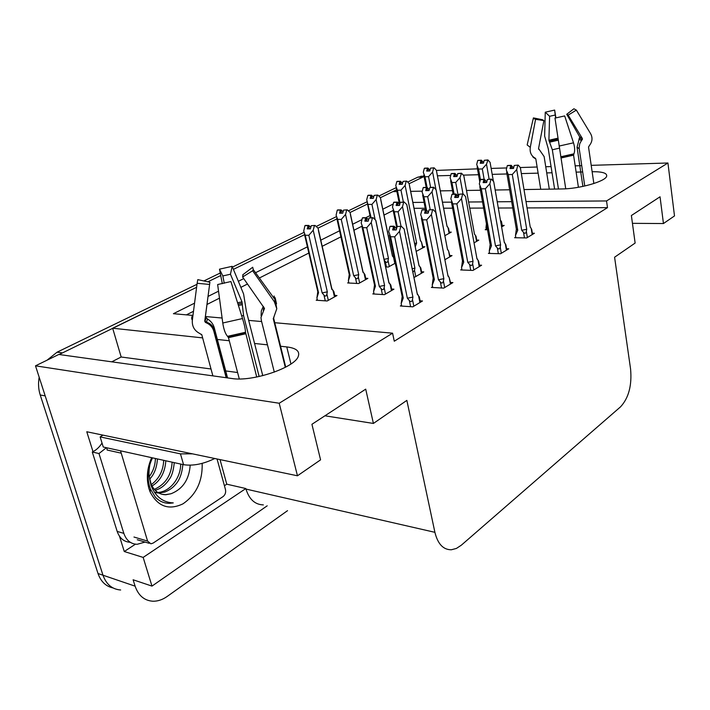 <?xml version="1.0" encoding="UTF-8"?>
<svg xmlns="http://www.w3.org/2000/svg" width="710" height="710" viewBox="0 0 710 710"><rect width="100%" height="100%" fill="white"/><g stroke="black" fill="none" stroke-linecap="round" stroke-linejoin="round"><path stroke-width="1.06" d="M287.532 510.667L167.169 596.462C162.492 599.755 157.709 601.343 152.81 601.219C144.307 600.598 138.406 595.583 135.113 586.167L102.986 575.215C106.278 584.392 112.171 589.318 120.647 589.992C112.171 589.318 106.278 584.392 102.986 575.215L35.5 365.827L58.797 354.467L231.815 378.501C252.183 382.042 294.89 367.62 298.271 356.367C300.055 351.237 296.221 348.086 286.769 346.924L280.574 346.258M436.401 170.418L477.448 168.847M211.012 368.978L121.17 357.006L111.754 361.825M121.17 357.006L112.659 328.215L196.617 287.293L59.161 354.521M207.861 281.808L220.721 275.542L207.861 281.808M233.421 269.356L304.572 234.673L233.421 269.356M317.956 228.15L336.93 218.902L317.956 228.15M350.039 212.512L367.54 203.983L350.039 212.512M396.544 189.845L380.391 197.717L392.905 191.62L396.89 191.558M220.029 459.601L226.774 484.184L224.422 485.729M135.432 544.188L124.268 551.519L119.493 536.254M93.01 451.666L86.78 431.751L297.463 475.789L320.574 459.849L311.93 424.287L365.712 389.142L373.407 423.444L406.857 400.387L434.902 532.322C437.804 544.02 443.288 549.833 451.374 549.762L456.432 548.422L461.376 545.156L620.54 406.839C628.696 397.999 632.042 385.397 630.578 369.014L614.585 257.224L635.13 243.06L631.376 215.529L660.043 196.794L663.451 223.543L674.5 215.929L667.933 162.998L591.199 165.35M226.774 484.184L245.846 488.542L143.154 557.412L124.268 551.519M245.846 488.542L245.988 489.075C249.166 499.343 254.952 504.615 263.348 504.899M143.154 557.412L151.976 586.105L267.2 505.813M135.113 586.167L133.116 579.777L151.976 586.105M274.752 322.713L392.577 333.185L279.207 403.245L297.463 475.789M279.207 403.245L35.5 365.827M581.73 165.643L575.18 165.847M551.066 166.584L545.741 166.752M537.124 167.01L520.27 167.533M506.727 167.942L491.151 168.421M582.661 171.953L576.121 172.131M552.043 172.77L546.718 172.912M538.118 173.142L521.344 173.586M506.958 173.968L492.19 174.358M478.496 174.722L463.275 175.13M450.717 175.459L437.431 175.814M523.998 189.552L561.699 188.958C579.12 188.922 605.204 181.538 606.633 176.328C607.396 173.16 602.559 171.616 592.131 171.705M410.655 191.345L422.272 191.159M440.298 190.875L452.501 190.679M466.497 190.457L480.448 190.245M495.172 190.014L509.647 189.783M267.466 344.847L254.562 343.462M229.277 340.747L217.366 339.469M216.612 339.389L215.964 339.318M202.625 337.889L112.659 328.215M194.558 303.152L173.409 313.705L192.934 315.435M205.403 316.545L222.106 318.027M248.695 320.396L261.617 321.541M393.198 204.027L382.796 209.21M369.999 215.6L365.898 217.65M361.914 219.63L352.648 224.262M339.566 230.786L320.787 240.157M307.394 246.84L255.538 272.72M243.734 278.604L238.356 281.293M218.538 291.18L208.057 296.416M667.933 162.998L606.535 200.948L525.995 201.56M511.67 201.675L497.222 201.782M482.525 201.897L468.6 202.004M451.462 202.137L442.454 202.199M424.092 202.341L412.856 202.43M399.118 202.536L397.982 202.545M632.441 223.339L663.451 223.543M324.923 415.794L373.407 423.444M392.577 333.185L394.281 341.217L607.494 207.648L606.535 200.948M393.18 210.453L384.012 215.077M361.869 226.259L353.953 230.262M340.906 236.847L322.189 246.299M308.832 253.044L259.372 278.009M247.533 283.991L240.867 287.364M219.461 298.164L206.992 304.466M193.502 311.282L186.41 314.858M607.494 207.648L527.051 207.923M512.744 207.968L498.313 208.021M483.634 208.065L469.718 208.119M452.598 208.172L443.59 208.207M425.255 208.27L414.028 208.305M489.527 252.724L488.4 253.399L500.585 253.736L508.733 248.802L506.576 248.748M461.846 269.25L460.692 269.942L472.984 270.43L481.602 265.22L479.365 265.141M432.567 286.742L431.396 287.435L443.777 288.1L452.9 282.58L450.593 282.465M401.54 305.264L400.342 305.983L412.821 306.835L422.494 300.978L420.107 300.827M515.735 237.069L514.626 237.735L526.705 237.93L534.417 233.262L532.331 233.235M474.04 242.864L478.788 240.122L476.721 240.078M444.868 259.727L452.021 255.591L449.892 255.529M413.859 277.051L414.817 277.095L423.781 271.912L421.58 271.823M373.939 293.292L372.803 293.94L384.456 294.65L393.935 289.174L391.663 289.041M501.615 226.925L504.189 225.434L502.183 225.416M486.261 229.117L485.205 229.72L487.504 229.747M416.184 251.375L424.899 246.761L422.858 246.707M385.645 266.924L388.343 267.04L395.266 263.197M348.743 282.358L347.66 282.953L358.594 283.538L367.878 278.391L365.703 278.284M317.299 299.62L316.198 300.223L327.168 300.978L336.975 295.537L334.738 295.387M444.859 235.684L451.258 232.135L449.279 232.108M237.602 372.519L225.709 370.939M224.963 370.833L224.324 370.753M409.137 183.704L424.083 176.524M113.041 587.951C105.852 586.38 100.847 581.579 98.015 573.529L102.986 575.215L45.191 395.887L40.221 394.991C38.429 389.32 38.074 383.4 39.174 377.223M98.015 573.529L40.221 394.991M47.02 360.21L57.111 352.169L197.007 284.293M203.885 280.947L220.233 273.022M232.481 267.075L303.898 232.427M316.172 226.472L336.3 216.701M348.361 210.852L366.955 201.826M378.812 196.075L396.002 187.733M407.655 182.079L417.755 177.18L422.983 176.186M429.736 170.977L429.488 169.717L430.118 169.69M427.038 187.387L424.979 176.763L423.302 172.299L424.323 168.341L427.411 168.243L426.683 171.074L429.781 170.977L430.517 168.146L434.112 167.817L430.517 168.146M424.979 176.763L428.547 176.675L430.588 187.28M424.323 168.341L427.411 168.243M428.086 171.03L427.535 168.19M428.334 171.021L427.766 168.075L424.678 168.172L427.766 168.075M429.488 169.717L427.89 168.013M435.984 189.659L432.603 172.024L428.547 176.675M432.603 172.024L433.632 168.048M448.587 228.451L448.019 227.644L449.102 233.333M446.936 225.78L448.019 227.644M436.677 171.98L447.034 226.383M434.112 167.817L436.339 170.205M500.399 219.976L502.041 226.676M489.128 179.16L486.501 164.214L487.965 159.945L490.095 162.395L493.406 181.325M486.377 229.729L485.995 227.59L486.714 225.301M480.422 179.595L478.54 169.06L482.303 168.945L484.131 179.275M478.54 169.06L476.685 164.542L477.688 160.531L480.945 160.416L480.226 163.282L483.501 163.167L484.22 160.291L487.965 159.945M483.155 163.176L482.933 161.924L483.821 161.889M482.933 161.924L481.407 160.185L478.052 160.469M501.535 221.706L501.02 220.854M484.22 160.291L487.504 160.176M486.501 164.214L482.303 168.945M485.995 227.59L486.439 223.81M479.8 181.991L477.111 166.965M477.688 160.531L480.945 160.416M481.575 163.238L481.06 160.353M481.407 160.185L481.815 163.229M481.291 160.238L478.034 160.362M515.851 237.752L515.478 235.516L517.75 230.271L508.289 174.589L506.257 169.859L507.277 165.67L510.872 165.501L510.02 168.554L513.508 168.447L514.235 165.448L518.211 165.093L514.235 165.448M511.377 168.518L510.872 165.501M507.277 165.67L510.747 165.563M511.102 165.377L507.632 165.492L511.218 165.315L511.626 168.51M512.984 168.465L512.762 167.125L511.218 165.315M515.478 235.516L516.339 229.286M517.75 230.271L516.356 229.179L506.629 172.051M527.361 237.539L526.332 231.416C525.835 233.528 524.903 233.839 523.527 232.347L524.468 237.894M526.332 231.416L526.713 229.294L521.717 230.315L523.527 232.347M526.713 229.294L516.711 169.557L512.292 174.482L521.717 230.315M508.289 174.589L512.292 174.482M516.711 169.557L517.741 165.332M530.175 226.73L531.195 228.505L532.207 234.602M531.692 229.392L531.195 228.505M518.211 165.093L520.359 167.631L530.255 227.182M512.762 167.125L513.836 167.09M239.279 378.936L228.469 337.667L227.537 336.336C225.318 333.806 223.73 329.369 222.771 323.006L217.65 284.533L230.91 281.542L242.527 318.541C244.409 324.701 245.403 329.271 245.5 332.271L256.727 377.019M226.171 377.72L213.834 331.277C212.76 327.55 210.453 324.816 206.912 323.094L205.403 322.402L204.746 321.195L209.61 284.444L197.131 283.29L192.348 320.174C191.886 326.227 194.336 330.647 199.679 333.443L201.817 334.863L212.867 375.874M262.762 375.67L246.397 311.379L243.592 293.958L232.161 266.321L230.457 274.229L242.012 301.919L243.557 315.551L259.141 376.522M285.296 367.336L273.279 318.728L276.793 308.717L274.308 301.67L252.645 270.758L242.607 276.998L264.502 308.442L260.978 317.494L261.369 320.538L274.308 372.138M209.61 284.444L205.359 316.846L207.471 318.95C210.923 321.071 213.177 323.991 214.243 327.7L227.564 377.906M261.094 315.79L261.315 310.927L263.286 306.356M242.962 275.196L242.607 276.998M224.254 283.255L222.833 275.942L230.457 274.229M242.705 274.859L252.707 267.235L253.284 269.596L252.645 270.758M222.833 275.942L219.488 269.179L232.161 266.321M197.131 283.29L197.788 279.633L209.92 282.26M219.488 269.179L222.31 283.68M275.169 297.792L276.536 303.871M102.968 435.141L100.128 436.898L180.464 453.867L192.481 453.85M100.128 436.898L103.261 447.016L183.57 464.695C193.058 466.106 203.459 464.038 214.766 458.5M102.018 443.022C99.48 447.149 96.24 450.14 92.291 452.021L117.168 531.408C119.591 538.269 123.948 541.899 130.258 542.289M145.071 542.076L137.11 544.304C130.72 544.002 126.3 540.354 123.842 533.379L98.983 453.539L92.291 452.021M106.411 447.717L98.983 453.539M402.348 184.076L402.117 182.949L402.641 182.931M400.041 203.291L397.396 190.227L395.754 185.612L396.819 181.538L399.925 181.467L399.162 184.378L402.286 184.307L403.049 181.396L406.688 181.077L403.049 181.396M397.396 190.227L400.981 190.173L403.369 202.022M396.819 181.538L399.925 181.467M400.644 184.343L400.058 181.405M400.919 184.343L400.307 181.29L397.201 181.361L400.307 181.29M402.117 182.949L400.431 181.227M414.613 243.548L416.628 243.015L405.117 185.416L400.981 190.173M405.117 185.416L406.182 181.325M415.261 246.814L416.628 243.015M423.062 247.772L421.509 242.19L422.663 248.003M420.311 240.166L421.509 242.19M409.439 185.47L420.462 240.921M406.688 181.077L409.049 183.499M373.46 197.753L373.691 196.883M371.126 217.668L366.724 199.634L367.842 195.445L370.957 195.41L370.167 198.401L373.3 198.365L374.099 195.365L377.782 195.064L374.099 195.365M384.216 260.162L385.273 261.466C386.604 262.957 387.527 262.647 388.042 260.543L388.45 258.422L376.131 199.537L371.933 204.4L375.146 219.692M368.33 204.418L371.933 204.4M393.056 256.683L394.245 258.262M367.842 195.445L370.957 195.41M371.738 198.383L371.099 195.339M372.022 198.374L371.357 195.214L368.233 195.259L371.357 195.214M373.283 196.892L371.499 195.152M384.048 259.381L388.45 258.422M376.131 199.537L377.25 195.321M394.254 258.316L393.589 257.499L394.822 263.445M392.293 255.334L393.589 257.499M380.729 199.679L392.479 256.221M377.782 195.064L380.285 197.513M342.983 212.192L343.134 211.607M348.885 283.024L348.379 280.734L350.074 275.542L337.64 219.399L336.105 215.201L337.259 210.124L340.392 210.116L339.558 213.195L342.708 213.195L343.542 210.107L347.27 209.832L343.542 210.107M353.669 275.72L355.453 277.814C356.819 279.341 357.769 279.021 358.302 276.864L358.719 274.681L345.539 214.447L341.261 219.417L353.669 275.72L358.719 274.681M337.64 219.399L341.261 219.417M363.316 272.32L364.878 274.477L364.15 273.652L365.464 279.731M337.259 210.124L340.392 210.116M341.226 213.195L340.534 210.045M341.537 213.195L340.809 209.911L337.676 209.92L340.809 209.911M342.85 211.607L340.96 209.84M336.771 218.201L349.231 274.433L350.074 275.542M348.379 280.734L349.196 274.894M345.539 214.447L346.711 210.098M362.748 271.309L364.15 273.652M350.429 214.651L362.979 272.356M347.27 209.832L349.923 212.308M317.459 300.312L316.908 297.96L318.533 292.689L305.211 235.232L303.729 231.061L304.936 225.629L308.087 225.665L307.208 228.842L310.368 228.877L311.237 225.691L315.009 225.434L311.237 225.691M322.136 292.911L323.955 295.076C325.358 296.647 326.325 296.327 326.884 294.1L327.319 291.854L313.19 230.2L308.841 235.294L322.136 292.911L327.319 291.854M305.211 235.232L308.841 235.294M331.854 288.766L333.86 291.544L333.061 290.709L334.472 296.922M304.936 225.629L308.087 225.665M308.992 228.86L308.238 225.585M309.311 228.868L308.522 225.452L305.38 225.416L308.522 225.452M310.687 227.156L308.681 225.372M304.466 234.211L317.76 291.535L318.533 292.689M316.908 297.96L317.734 292.076M313.19 230.2L314.415 225.727M331.543 288.18L333.061 290.709M318.399 230.457L331.818 289.396M315.009 225.434L317.823 227.945M463 193.928L460 177.615L461.535 173.213L463.799 175.698L474.484 234.158L475.478 235.454L476.561 241.4M454.089 194.052L451.942 182.541L455.731 182.452L458.216 195.871M451.942 182.541L450.104 177.864L451.161 173.737L454.444 173.648L453.69 176.595L456.991 176.506L457.737 173.551L461.535 173.213M456.796 176.515L456.548 175.166L457.338 175.139M456.548 175.166L454.933 173.4L451.542 173.666M474.369 233.555L474.484 234.158M476.028 236.297L475.478 235.454M457.737 173.551L461.056 173.462M460 177.615L455.731 182.452M451.161 173.737L454.444 173.648M455.119 176.559L454.569 173.586M454.933 173.4L455.376 176.55M454.799 173.462L451.524 173.551M443.457 252.432L432.044 191.753L433.659 187.218L436.055 189.73L447.495 249.53L448.551 250.843L449.714 256.922M426.506 210.187L423.879 196.759L427.695 196.705L430.207 209.636M423.879 196.759L422.086 192.099L423.178 187.662L426.488 187.6L425.707 190.635L429.026 190.582L428.716 189.126L429.399 189.117M436.41 191.602L436.055 189.73M428.716 189.126L427.003 187.342L423.586 187.591M433.659 187.218L429.807 187.538L433.144 187.476M447.371 248.811L447.495 249.53M450.113 256.692L448.551 250.843M429.026 190.582L429.807 187.538M432.044 191.753L427.695 196.705M423.178 187.662L426.488 187.6M427.216 190.608L426.621 187.538M427.003 187.342L427.491 190.608M426.87 187.404L423.559 187.467M419.619 266.33L420.79 267.901L420.142 267.084L421.385 273.297M415.758 276.554L414.489 270.315L414.906 268.096L402.508 206.699L403.662 202.288L404.203 202.013L406.741 204.56L419.024 265.753L420.142 267.084M397.245 226.481L394.236 211.775L398.079 211.766L401.035 226.277M394.236 211.775L392.488 207.107L393.633 202.368L396.952 202.341L396.136 205.474L399.481 205.456L400.298 202.315L404.203 202.013M399.57 205.11L399.322 203.876L399.89 203.868M407.158 206.645L406.741 204.56M399.322 203.876L397.502 202.066L394.059 202.297M418.847 264.865L419.024 265.753M414.489 270.315L412.883 272.232M414.906 268.096L412.182 268.788M400.298 202.315L403.662 202.288M402.508 206.699L398.079 211.766M393.633 202.368L396.952 202.341M397.742 205.465L397.094 202.27M397.502 202.066L398.035 205.456M397.36 202.137L394.032 202.164M389.249 282.908L390.828 285.083L390.109 284.248L391.45 290.603M385.495 294.055L384.137 287.656L384.571 285.376L371.25 222.514L372.457 217.961L373.034 217.668L375.732 220.242L388.92 282.899L390.109 284.248M374.09 294.02L373.575 291.632L375.448 286.245L362.872 227.661L366.733 227.706L379.282 286.45L381.155 288.65L382.406 294.526M362.872 227.661L361.186 223.002L362.375 217.926L365.712 217.934L364.851 221.165L368.215 221.183L369.076 217.952L373.034 217.668M368.419 220.411L368.667 219.479M376.211 222.532L375.732 220.242M368.224 219.479L366.289 217.65L362.828 217.855M388.698 281.843L388.92 282.899M384.137 287.656C383.586 289.92 382.592 290.257 381.155 288.65M384.571 285.376L379.282 286.45M369.076 217.952L372.457 217.961M371.25 222.514L366.733 227.706M373.575 291.632L374.436 285.447M361.896 226.312L374.498 284.976L375.448 286.245M362.375 217.926L365.712 217.934M366.573 221.174L365.863 217.863M366.289 217.65L366.884 221.174M366.147 217.721L362.801 217.713M489.651 253.434L489.243 251.136L491.48 245.802L481.318 188.824L479.312 183.925L480.386 179.612L484.016 179.461L483.128 182.612L486.643 182.541L487.406 179.444L491.435 179.106L487.406 179.444M484.566 182.585L484.016 179.461M480.386 179.612L483.892 179.523M484.255 179.337L480.759 179.417L484.389 179.266L484.832 182.576M486.27 182.55L486.022 181.103L484.389 179.266M489.243 251.136L490.122 244.808M491.48 245.802L490.157 244.613L479.782 186.561M501.313 253.292L500.213 247.036C499.698 249.201 498.74 249.521 497.337 247.985L498.349 253.674M500.213 247.036L500.612 244.843L495.491 245.891L497.337 247.985M500.612 244.843L489.873 183.712L485.365 188.762L495.491 245.891M481.318 188.824L485.365 188.762M489.873 183.712L490.947 179.364M504.251 242.048L505.351 243.965L506.443 250.195M505.893 244.835L505.351 243.965M491.435 179.106L493.716 181.68L504.348 242.616M486.022 181.103L487.007 181.077M461.988 269.986L461.544 267.635L463.736 262.212L452.811 203.876L450.832 198.791L451.959 194.345L455.625 194.22L454.684 197.478L458.234 197.433L459.042 194.247L463.124 193.928L459.042 194.247M456.228 197.46L455.625 194.22M451.959 194.345L455.492 194.291M455.882 194.087L452.35 194.141L456.015 194.025L456.503 197.451M458.039 197.442L457.746 195.871L456.015 194.025M461.544 267.635L462.432 261.209M463.736 262.212L462.494 260.925L451.418 201.897M473.81 269.933L472.62 263.534C472.088 265.762 471.103 266.09 469.665 264.51L470.748 270.341M472.62 263.534L473.029 261.28L467.775 262.354L469.665 264.51M473.029 261.28L461.482 198.685L456.885 203.859L467.775 262.354M452.811 203.876L456.885 203.859M461.482 198.685L462.609 194.203M476.854 258.218L478.052 260.286L479.223 266.658M478.638 261.138L478.052 260.286M463.124 193.928L465.547 196.537L476.987 258.919M457.746 195.871L458.633 195.862M432.718 287.506L432.239 285.083L434.378 279.571L422.61 219.825L420.684 214.642L422.006 209.867L425.556 209.858L424.571 213.213L428.148 213.213L427.819 211.518L425.973 209.645L422.272 209.725L425.973 209.645M426.213 213.213L425.556 209.858M421.864 209.938L425.414 209.929M425.831 209.716L426.515 213.213M432.239 285.083L433.144 278.568M421.358 218.076L433.215 278.196L434.378 279.571M444.7 287.55L443.422 280.991C442.862 283.29 441.851 283.627 440.386 282.003L441.549 287.985M443.422 280.991L443.848 278.666L438.452 279.767L440.386 282.003M443.848 278.666L431.405 214.544L426.719 219.843L438.452 279.767M428.991 209.92L433.144 209.627L428.991 209.92L428.148 213.213M422.61 219.825L426.719 219.843M431.405 214.544L432.585 209.92M447.868 275.302L449.173 277.557L450.433 284.08M450.85 283.822L449.173 277.557M433.144 209.627L435.718 212.263L448.037 276.172M427.819 211.518L428.583 211.518M401.709 306.072L401.185 303.569L403.262 297.969L390.571 236.741L388.698 231.54L389.932 226.481L393.668 226.437L392.63 229.916L396.224 229.96L397.112 226.552L401.319 226.286L397.112 226.552M394.387 229.933L393.668 226.437M389.932 226.481L393.517 226.517M393.952 226.295L390.376 226.259L394.103 226.215L394.707 229.933M396.349 229.472L396.073 228.114L394.103 226.215M401.185 303.569L402.1 296.984M389.462 235.196L402.18 296.531L403.262 297.969M413.841 306.214L412.466 299.496C411.889 301.874 410.85 302.22 409.342 300.534L410.602 306.685M412.466 299.496L412.918 297.099L407.362 298.227L409.342 300.534M412.918 297.099L399.49 231.371L394.707 236.812L407.362 298.227M390.571 236.741L394.707 236.812M399.49 231.371L400.733 226.588M417.143 293.399L418.572 295.848L419.921 302.531M417.675 294.535L418.572 295.848M404.522 231.167L417.356 294.455M401.319 226.286L404.07 228.957M396.073 228.114L396.704 228.114M202.164 463.381C202.661 481.211 196.253 494.701 182.949 503.851C168.776 510.534 157.842 506.585 150.147 491.994L148.94 488.613C146.145 478.451 147.05 468.138 151.665 457.675M152.535 457.87C147.999 467.109 146.97 476.516 149.446 486.084L150.502 489.172L155.375 497.213C159.404 501.331 164.134 503.372 169.566 503.319L173.267 502.902C162.803 502.405 155.375 496.538 150.981 485.303L149.331 476.809L151.124 484.14C154.301 491.116 159.209 494.648 165.847 494.746L171.048 493.743C182.754 489.092 189.135 479.587 190.191 465.21M152.384 457.835C149.437 461.891 148.39 473.446 149.331 476.809M154.452 492.332L156.848 492.5M157.806 492.474C170.036 491.906 180.801 477.865 180.686 464.065M154.514 492.421L158.277 493.024M158.756 493.033L164.826 492.048C169.362 490.175 172.867 487.717 175.352 484.681C179.532 480.288 182.026 473.57 182.852 464.535M154.292 489.376C165.394 484.424 171.341 475.354 172.131 462.183M155.126 490.282C160.664 488.799 165.341 485.196 169.157 479.472C171.767 476.277 173.471 470.668 174.261 462.645M151.319 484.593C159.155 478.7 163.282 470.606 163.699 460.328M151.993 485.986C160.806 480.83 165.164 471.458 165.803 460.79M149.295 476.561C153.2 471.236 155.233 465.219 155.401 458.5M149.65 479.117C154.168 474.528 156.768 467.81 157.46 458.953M161.765 494.249L165.474 494.657L171.048 493.743M217.056 458.979L225.487 489.607C226.029 492.509 225.221 494.834 223.073 496.592L153.138 543.079L150.893 543.816L147.582 541.073L120.523 450.823M120.771 453.06L107.121 450.033L106.873 447.815M169.566 503.319L173.267 502.902M565.737 188.798L554.98 118.109L564.681 115.916L573.503 142.816C574.869 147.325 575.011 150.99 573.937 153.813L573.573 155.171L578.41 187.28M549.3 189.153L544.126 156.573L538.562 148.532L543.887 120.593L535.571 119.315L530.281 147.343C529.633 151.967 531.027 155.437 534.461 157.753L535.819 158.925L540.727 189.295M533.121 157.203L533.033 156.697L533.112 157.203M558.459 189.011L552.327 149.774L548.901 140.252L549.602 116.298L545.262 112.198L544.632 136.071L548.253 148.745L554.608 189.073M593.853 183.535L588.528 147.032L589.566 145.319C592.397 141.583 592.752 137.722 590.631 133.728L576.369 110.112L568.16 115.109L582.431 138.636L579.679 143.881L579.129 148.062L584.756 186.011M582.892 186.419L577.053 147.236L579.724 136.95L566.722 114.292L568.16 115.109M538.579 149.002L539.52 149.828M549.602 116.298L555.229 115.029L555.708 117.966M543.887 120.593L542.564 119.741L533.414 117.904L535.571 119.315M566.722 114.292L573.893 108.772L576.369 110.112M545.262 112.198L554.643 110.077L555.229 115.029M555.93 117.931L554.643 110.077M530.281 147.343L527.157 144.938L533.414 117.904M290.949 363.964L286.769 346.924M434.902 532.322L245.988 489.075M57.111 352.169L62.116 352.852M417.755 177.18L422.805 177.047M245.642 333.789L228.469 337.667M201.817 334.863L201.525 334.357M274.007 317.095L273.279 318.728M213.373 329.893L214.243 327.7M241.684 315.861L243.557 315.551M263.863 307.181L263.339 310.35M238.409 305.415L242.234 304.741M206.912 323.094L206.512 322.305L207.471 318.95M237.983 304.058L242.261 303.294M205.403 322.402L204.995 321.586L206.006 318.089M237.557 302.717L242.012 301.919M274.069 296.008L275.152 299.806L274.308 301.67M242.527 318.541L222.771 323.006M192.348 320.174C191.292 318.604 191.531 316.758 193.058 314.645M245.5 332.271L227.537 336.336M245.5 333.017L228.141 336.939M123.842 533.379L117.168 531.408M180.464 453.867L183.57 464.695M385.273 261.466L386.426 266.96M389.293 266.507L388.042 260.543M355.453 277.814L356.686 283.441M359.633 282.962L358.302 276.864M323.955 295.076L325.286 300.845M328.313 300.339L326.884 294.1M147.582 541.073L133.968 537.035M573.573 155.171L560.989 158.01M535.819 158.925L533.148 157.292M552.327 149.774L559.365 148.141M577.053 147.236L579.2 148.656M578.952 139.062L581.517 140.678M549.7 142.169L558.202 140.198M579.653 138.015L582.342 139.692M549.158 141.263L558.06 139.213M579.724 136.95L581.978 137.882M548.901 140.252L557.909 138.175M590.072 132.797L590.631 133.728M573.503 142.816L559.063 146.074M573.937 153.813L560.776 156.786M573.618 154.531L560.891 157.398M535.438 158.33L532.695 156.582M420.737 176.249L424.012 176.16M426.186 187.36L423.808 175.095M448.578 228.416L449.474 233.129M447.087 226.215L447.655 227.147M447.043 226.348L436.384 170.302M501.517 221.618L502.369 226.481M531.675 229.277L532.527 234.406M285.722 367.114L273.625 318.115L273.252 318.497M204.764 321.018L206.512 322.305C209.92 323.148 212.334 325.224 213.737 328.535L226.818 377.809M209.876 282.305L209.592 284.435M253.284 269.596L275.152 299.806L276.793 308.717M399.393 203.876L396.313 188.709M420.542 240.699L421.27 241.87M420.498 240.85L409.137 183.686M370.442 217.659L367.345 203.051M392.594 255.937L393.509 257.411M392.541 256.106L380.427 197.797M364.878 274.477L365.961 279.456M363.121 272.01L364.265 273.794M363.067 272.187L350.128 212.689M333.86 291.544L335.014 296.62M332.005 288.97L333.38 291.073M331.943 289.165L318.115 228.434M474.52 234.016L474.946 234.726M476.019 236.244L476.925 241.196M453.131 194.061L450.628 180.668M447.504 249.512L436.073 189.783M447.557 249.343L448.134 250.284M425.521 209.645L422.663 195.046M419.051 265.691L406.821 204.711M419.104 265.505L419.867 266.729M420.79 267.901L421.829 273.048M396.757 227.928L393.136 210.231M388.982 282.784L375.865 220.499M389.044 282.58L390.021 284.133M390.828 285.083L391.929 290.328M504.375 242.518L504.65 242.98M505.875 244.746L506.789 249.982M477.031 258.777L477.44 259.469M478.629 261.094L479.605 266.427M448.099 275.968L448.684 276.927M417.453 294.18L418.243 295.449M417.382 294.401L404.132 229.064M419.264 296.691L420.391 302.247M151.124 484.14L150.981 485.303M150.502 489.172L150.147 491.994M149.144 543.292L137.279 539.76M539.476 149.801L538.668 149.207M542.937 120.265L534.009 118.774"/></g></svg>
